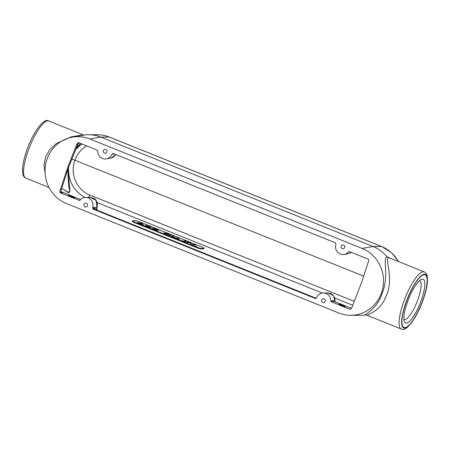 <?xml version="1.0" encoding="UTF-8"?>
<svg xmlns="http://www.w3.org/2000/svg" width="450" height="450" viewBox="0 0 450 450"><rect width="100%" height="100%" fill="white"/><g stroke="black" fill="none" stroke-linecap="round" stroke-linejoin="round"><path stroke-width="0.67" d="M341.162 246.156A1.941 1.856 84.8 0 1 342.72 244.924A1.941 1.856 84.8 0 1 344.632 247.551A1.941 1.856 84.8 0 1 343.074 248.788A1.941 1.856 84.8 0 1 341.162 246.156M103.41 150.587A1.941 1.856 84.8 0 1 104.968 149.355A1.941 1.856 84.8 0 1 106.881 151.987A1.941 1.856 84.8 0 1 105.323 153.219A1.941 1.856 84.8 0 1 103.41 150.587M83.931 204.401A1.941 1.856 84.8 0 1 85.489 203.169A1.941 1.856 84.8 0 1 87.401 205.802A1.941 1.856 84.8 0 1 85.843 207.034A1.941 1.856 84.8 0 1 83.931 204.401M321.677 299.97A1.941 1.856 84.8 0 1 323.241 298.738A1.941 1.856 84.8 0 1 325.153 301.365A1.941 1.856 84.8 0 1 323.595 302.603A1.941 1.856 84.8 0 1 321.677 299.97M111.105 158.012L113.513 157.101L115.937 154.597L111.156 158.006L106.476 158.861A7.695 7.363 -95.2 0 1 97.779 151.065L97.189 150.143L78.716 142.718A0.962 0.922 -95.2 0 0 77.732 142.937A5.771 5.524 -95.2 0 0 76.573 144.776L67.837 167.113L60.238 189.906A5.771 5.524 -95.2 0 0 59.94 192.088A0.962 0.922 -95.2 0 0 60.536 192.943L62.398 192.774L61.144 191.79A0.962 0.529 165.8 0 1 61.133 191.981L61.807 192.538M61.138 191.768A0.962 0.529 165.8 0 1 61.144 191.79L61.116 190.502L61.133 191.981L59.94 192.088M68.698 166.978L61.256 189.81L60.238 189.906M77.951 144.006L68.676 167.04L67.837 167.113M78.817 142.92A0.962 0.343 -130.1 0 0 78.885 142.892A0.962 0.343 -130.1 0 0 78.924 142.83L77.912 144.023M78.953 142.813L77.732 142.937M350.651 309.167L349.841 309.24A0.962 0.922 -95.2 0 0 350.826 309.015A5.771 5.524 -95.2 0 0 351.984 307.176L360.72 284.844L368.319 262.052A5.771 5.524 -95.2 0 0 368.623 259.869A0.962 0.922 -95.2 0 0 368.027 259.009L349.104 251.533M132.519 220.86L132.193 221.248A4.022 0.512 19.9 0 0 134.797 222.744L135.011 222.289A3.848 0.489 -160.1 0 1 132.519 220.86A3.848 0.489 -160.1 0 1 132.677 220.804L134.904 220.601A3.848 0.489 -160.1 0 1 139.466 221.884L201.487 246.814A3.848 0.489 -160.1 0 1 203.996 248.203A3.848 0.489 -160.1 0 1 203.816 248.299L203.811 248.811A4.022 0.512 19.9 0 0 203.996 248.709L203.996 248.203M135.011 222.289L197.032 247.219L196.819 247.674A4.022 0.512 19.9 0 0 201.583 249.013L203.811 248.811M201.583 249.013L201.589 248.501A3.848 0.489 -160.1 0 1 197.032 247.219M201.589 248.501L203.816 248.299M196.639 246.471L195.036 245.829L196.672 246.459M181.755 240.593L185.434 242.032L184.14 241.447L186.514 241.234L187.757 241.723M184.882 240.576L185.692 240.902L183.319 241.116L181.761 240.559M184.939 240.469L187.802 241.616M179.032 238.241L177.306 238.399L173.514 237.336L171.861 236.441M171.602 236.469L171.101 236.07M171.259 236.25L173.019 235.822L173.014 236.216M173.447 236.177L173.019 235.822M173.812 236.143L172.058 236.306L172.305 236.649L172.058 236.306M178.667 238.275L178.234 237.921L176.507 238.078L172.305 236.649L172.007 237.066M153.242 228.482L156.825 230.147L152.055 228.352L154.17 229.551L156.381 230.287L157.624 230.468L157.455 230.074L154.102 228.639L153.675 229.039M157.624 230.468L157.455 230.074L157.146 230.479M153.039 228.386L154.282 228.234L158.304 229.967M158.625 230.04L154.102 228.639M150.953 227.768C151.47 227.694 150.834 227.295 149.051 226.569L146.925 225.833L150.238 226.603L145.974 225.478L145.254 225.433L145.204 225.787L147.218 226.766L151.127 227.711M145.249 225.821L145.254 225.433L145.204 225.787M150.722 226.851L150.412 226.783M141.328 224.393L143.246 224.933M141.053 224.257L137.464 222.615M141.598 224.488L141.632 224.162L138.42 222.874L142.155 223.357L137.273 222.525M142.436 223.532L142.093 223.481M141.632 224.162L142.161 224.117L142.155 224.511M142.588 224.471L142.161 224.117M142.954 224.438L142.425 224.482L143.561 225.006M164.222 233.426L164.267 232.909C163.491 233.044 164.115 233.533 166.146 234.371L169.453 235.446L166.427 234.36C164.903 233.73 164.447 233.353 165.06 233.229L166.731 233.471L170.859 235.125L166.371 233.229L163.912 233.083M170.859 235.125L170.544 235.491M164.458 233.708L165.06 233.229M169.453 235.446L169.127 235.378M179.752 239.687L178.211 239.074L179.786 239.676M195.559 244.822L192.909 245.064L189.405 242.544L186.615 242.595M186.334 242.46L188.994 242.173L188.989 242.578M189.551 242.916L189.872 242.516L188.994 242.173M189.872 242.516L192.532 244.693L194.737 244.491L194.732 244.896M195.182 244.856L194.737 244.491M134.797 222.744L196.819 247.674M349.841 309.24L331.374 301.815L334.181 301.427A0.962 0.928 82.2 0 1 333.579 300.516L330.778 300.887L331.374 301.815M60.536 192.943L79.386 200.43M349.554 251.589L348.531 251.859A7.695 7.363 84.8 0 1 344.228 254.43A7.695 7.363 84.8 0 1 335.942 244.271L335.464 242.843L113.226 153.506L112.05 154.035L113.316 153.546M351.63 252.422L348.907 253.575L351.636 252.422M113.276 153.529A0.962 0.928 -97.7 0 0 113.012 153.906M81.816 143.966L75.712 149.484M68.529 167.591C68.209 180.968 73.648 190.918 84.864 197.449M76.264 148.112L80.792 143.55M61.768 188.353L69.092 192.904L69.851 189.382L67.961 169.341M106.476 158.861A7.695 7.363 -95.2 0 0 111.966 154.243L112.05 154.035M333.894 301.247L351.377 308.329L334.249 301.455M333.956 301.264L333.579 300.516M335.042 301.764L334.839 298.069L333.18 295.211L330.772 293.518L328.022 292.973L333.546 295.667L335.014 301.753M316.086 298.406L315.338 298.451L316.598 297.714A7.695 7.363 -95.2 0 1 323.353 292.978A7.695 7.363 -95.2 0 1 330.778 300.887M94.005 208.941A0.962 0.917 148.8 0 1 94.078 208.553L93.617 207.793L94.106 208.991L316.26 298.288L94.089 208.986A0.962 0.928 -97.7 0 1 93.521 207.765L92.548 207.894L93.094 209.115L94.073 208.986M96.683 208.159L94.078 208.553A0.962 0.928 -97.7 0 0 94.033 208.958M95.704 209.632L97.217 209.424A0.962 0.928 82.3 0 1 96.666 208.209L97.026 207.101L96.069 200.481L90.36 197.404L85.601 197.409A7.695 7.363 84.8 0 1 92.621 207.681L92.548 207.894M96.744 209.014L97.065 207.073C97.791 204.193 97.296 201.769 95.58 199.811C95.265 198.838 93.516 198.034 90.332 197.404L90.36 197.404M79.751 200.329L79.003 200.368L80.032 200.098A7.695 7.363 84.8 0 1 85.601 197.409M315.338 298.451L93.094 209.115M48.994 187.419L25.746 178.076A30.774 8.032 -68.1 0 1 28.311 150.334A30.774 8.032 -68.1 0 1 48.701 120.966L83.188 134.826L71.106 136.873L56.216 143.612L49.916 149.468L45.596 156.898L44.004 165.139L45.101 173.154M401.299 329.034C405.664 332.477 416.678 318.386 422.938 300.375C425.661 292.781 427.185 286.273 427.5 280.856L427.269 276.39C426.707 273.904 425.7 272.413 424.254 271.924A30.774 8.032 111.9 0 0 405.321 297.484A30.774 8.032 111.9 0 0 401.299 329.034L366.233 314.949M367.627 315.208C364.095 315.652 380.374 312.255 385.813 296.668C394.509 279.782 384.615 259.2 388.406 257.805L389.773 258.064M406.299 301.928A28.378 7.408 -68.1 0 1 424.091 274.714A28.378 7.408 -68.1 0 1 422.724 300.426A28.378 7.408 -68.1 0 1 404.933 327.639A28.378 7.408 -68.1 0 1 406.299 301.928M71.893 159.058L363.628 276.126M67.793 169.864L68.648 186.306L69.958 191.413L67.736 192.364M80.494 143.432L76.455 147.623M388.406 257.805L386.91 256.702C382.365 258.204 389.469 276.362 382.179 293.108C377.106 310.517 361.62 315.506 365.816 314.983L366.019 314.961M391.517 258.767L386.91 256.702A35.584 34.048 -95.2 0 0 373.123 246.527L100.901 137.104A35.584 34.048 -95.2 0 0 88.588 134.713A35.584 34.048 -95.2 0 0 84.184 135.017L80.173 135.72M350.685 315.293A34.616 33.12 84.8 0 1 338.704 312.969L66.482 203.546A34.616 33.12 84.8 0 1 45.169 167.895A34.616 33.12 84.8 0 1 72.191 137.183A34.616 33.12 84.8 0 1 89.854 138.983L362.076 248.411A34.616 33.12 84.8 0 1 383.012 287.016A34.616 33.12 84.8 0 1 350.685 315.293L361.412 315.287A35.584 34.048 -95.2 0 0 365.816 314.983M82.373 134.792L83.773 135.051M185.692 240.902L185.726 241.301M168.767 235.659L168.84 235.159M170.162 234.647L169.886 235.069M166.371 233.229L166.292 233.73M164.261 233.421L164.694 233.421M141.705 223.217L141.671 223.723M137.588 222.531L137.554 223.042M146.002 225.81L148.787 226.592L150.154 227.453L147.476 226.744L146.002 225.81L145.569 226.232M149.023 227.779L149.096 227.278M150.114 227.087L150.238 226.603M145.249 225.945L145.946 225.99L145.974 225.478M154.282 228.234L154.243 228.628M155.852 230.524L155.919 230.023M153.27 228.999L152.966 229.41M152.871 228.656L152.544 229.05M421.183 300.493A23.558 6.148 -68.1 0 1 404.359 321.542A23.558 6.148 -68.1 0 1 407.543 301.742A23.558 6.148 -68.1 0 1 421.279 279.45A23.558 6.148 -68.1 0 1 421.183 300.493M419.434 280.749A20.812 5.434 -68.1 0 1 419.619 280.8A20.812 5.434 -68.1 0 1 417.926 299.576A20.812 5.434 -68.1 0 1 404.094 319.421A20.812 5.434 -68.1 0 1 403.926 319.331M61.279 189.743L68.715 167.018L77.636 144.675L76.573 144.776M77.614 144.636L78.975 142.824M339.109 304.099A3.341 0.427 19.9 0 0 341.134 305.392A3.341 0.427 19.9 0 0 345.094 306.506A3.341 0.427 19.9 0 0 343.069 305.213A3.341 0.427 19.9 0 0 339.109 304.099M74.61 197.781A3.341 0.427 19.9 0 0 72.585 196.487A3.341 0.427 19.9 0 0 68.625 195.373A3.341 0.427 19.9 0 0 70.65 196.667A3.341 0.427 19.9 0 0 74.61 197.781M61.116 191.666L80.584 199.491L61.116 191.655M348.531 251.859L349.791 251.679M113.141 153.844L113.434 153.591M80.893 199.204L80.078 199.277M111.966 154.243L114.272 153.928M97.217 209.424L96.733 208.991M97.065 207.073L92.621 207.681M422.865 300.409A28.901 7.543 -68.1 0 1 404.741 328.129A28.901 7.543 -68.1 0 1 406.131 301.939A28.901 7.543 -68.1 0 1 424.254 274.219A28.901 7.543 -68.1 0 1 422.865 300.409M354.262 301.354L89.758 195.03C76.719 190.114 69.654 173.436 74.959 160.088C77.226 153.866 81.141 149.147 86.698 145.929M97.087 202.506L322.341 293.051M334.839 298.074L352.733 305.269M89.758 195.03A3.831 1.001 -68.1 0 1 88.605 197.409M350.55 307.997L351.647 307.896M398.711 261.658L391.427 252.585L381.628 246.504A7.695 2.008 111.9 0 0 381.414 246.465L373.123 246.527L362.076 248.411M89.854 138.983L100.901 137.104L109.192 137.042A7.695 2.008 -68.1 0 1 109.406 137.081C105.463 135.506 101.374 134.713 97.144 134.707A34.813 33.306 84.8 0 1 109.192 137.042L381.414 246.465A34.813 33.306 84.8 0 1 398.379 261.523M147.578 226.333L147.651 225.833M154.367 229.506L154.164 229.961M178.234 237.921L178.234 238.314M74.104 197.736L68.968 195.879M344.588 306.461L339.452 304.605M348.907 253.575L344.228 254.43M328.112 292.973L323.353 292.978M94.101 208.986L316.26 298.288M25.746 178.076C24.3 177.587 23.293 176.096 22.731 173.61L22.5 169.144C22.815 163.727 24.339 157.219 27.062 149.625C33.322 131.614 44.336 117.523 48.701 120.966M424.254 271.924L389.767 258.064M67.798 192.392L61.785 188.314M83.188 134.826L83.767 135.051M97.144 134.707L88.588 134.713M72.191 137.183L80.392 135.681M381.628 246.504L109.406 137.081M171.624 236.728L171.951 236.34"/></g></svg>
